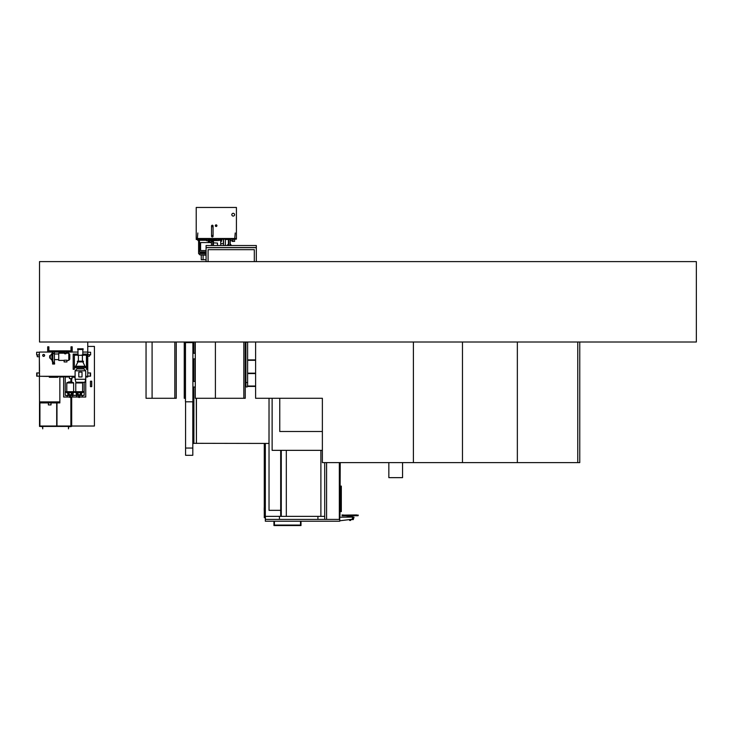 <?xml version="1.0" encoding="UTF-8"?>
<svg xmlns="http://www.w3.org/2000/svg" width="733" height="733" viewBox="0 0 733 733"><rect width="100%" height="100%" fill="white"/><g stroke="black" fill="none" stroke-linecap="round" stroke-linejoin="round"><path stroke-width="1.1" d="M39.518 261.608L39.518 342.009L696.35 342.009L696.35 261.608L39.518 261.608M339.342 516.344L339.745 462.615L339.865 515.739L339.865 462.615M339.745 515.739L339.745 521.227L265.328 521.227L265.328 519.413L339.745 519.413M340.946 486.089L340.946 511.616M339.984 462.615L339.865 515.739M340.222 462.615L339.984 515.739M324.71 462.615L324.71 519.413M326.579 462.615L326.579 519.413M339.342 462.615L339.342 519.413M317.92 516.362L317.92 519.413M279.438 516.362L279.438 519.413M265.41 516.362L265.41 519.413M265.328 443.438L265.328 519.413M339.663 516.344L339.663 519.413M339.745 520.778L352.161 519.276L352.729 517.168L347.506 516.847L352.729 516.847L347.506 517.122M339.745 517.168L352.729 517.122M353.993 517.599L352.784 517.599L352.729 516.985L353.993 517.186L353.306 519.523L352.17 519.523L353.114 519.66M350.475 519.523L353.306 519.523L350.667 519.66M346.471 516.985L347.479 517.168M351.556 515.775L342.238 515.775L351.556 515.775L351.556 516.847M348.706 515.775L348.706 516.847M353.993 517.186L352.72 517.186M356.659 514.942L343.612 515.116L356.659 514.942M342.082 514.942L343.612 515.015L342.082 514.942M342.238 515.775L341.999 515.116L343.612 515.116L341.999 515.015M358.098 515.72L356.659 515.775L356.659 515.134L358.263 515.116L343.612 515.134L343.612 515.72L358.098 515.72L358.263 515.134M350.667 520.439L349.559 520.018L350.667 520.439M350.621 520.439L349.614 520.439M280.684 450.346L280.684 510.333L269.029 510.333L269.029 398.285L268.993 443.438L196.023 443.318M255.606 360.297L247.607 360.297M245.903 360.297L245.253 360.297M245.253 373.161L245.903 373.161M247.607 373.161L255.606 373.161M245.253 386.025L245.903 386.025M247.607 386.025L255.606 386.025M255.606 373.564L247.607 373.564M245.903 373.564L245.253 373.564M195.216 381.407L195.216 358.895M195.216 353.26L195.216 342.009M255.606 386.428L247.562 386.428M245.958 386.428L245.253 386.428M245.253 359.894L245.903 359.894M247.607 359.894L255.606 359.894M196.426 443.438L196.426 398.285M265.328 517.69L264.283 517.69L264.283 510.425M264.283 507.712L264.283 443.438M196.426 443.318L196.307 398.285M196.307 443.318L193.897 443.318M192.806 443.438L193.897 443.438L193.897 387.033M193.897 381.407L193.897 358.895M193.897 353.26L193.897 342.009M192.907 381.407L195.299 381.407M192.907 387.033L195.299 387.033M192.907 353.26L195.299 353.26M192.907 358.895L195.299 358.895M192.806 401.803L192.806 448.055L185.568 448.055L185.568 455.294L192.806 455.294L192.806 448.055L185.568 448.055L185.568 401.803M324.71 516.362L320.889 516.362L320.889 450.346M320.889 516.362L286.319 516.362L286.319 450.346M286.319 516.362L265.328 516.362M280.684 510.333L280.684 516.362M279.768 431.499L322.373 431.499L279.768 431.499L279.768 398.285L279.768 431.499M322.373 450.346L272.126 450.346L272.126 398.285M265.328 510.516L264.219 510.415L264.219 507.712L265.328 507.621M300.512 521.227L300.512 525.066L274.426 525.066L274.426 521.227M273.94 521.227L273.94 525.543L300.997 525.543L300.997 521.227M402.554 462.615L402.554 477.65L388.847 477.65L388.847 462.615M579.766 342.009L579.766 462.615L517.351 462.615L517.351 342.009L517.351 462.615L462.477 462.615L462.477 342.009M577.76 462.615L577.76 342.009M243.832 342.009L243.832 398.285L215.401 398.285L215.401 342.009L215.401 398.285L195.299 398.285L195.299 342.009M243.832 398.285L245.253 398.285L245.253 342.009M193.008 342.009L193.008 342.613L185.367 342.613L185.367 342.009M185.467 342.613L185.467 401.803L192.907 401.803L192.907 342.613M176.25 342.009L176.25 398.285L152.088 398.285L152.088 342.009L152.088 398.285L146.05 398.285L146.05 342.009M185.247 342.009L185.247 398.285L184.249 398.285L184.249 342.009M174.83 398.285L174.83 342.009M462.477 462.615L322.373 462.615L322.373 398.285L255.606 398.285L255.606 342.009M413.394 462.615L413.394 342.009M234.817 237.804L235.22 232.984L234.817 237.804M197.434 237.804L197.837 232.984L197.434 237.804M210.316 242.147L211.461 242.147L209.995 242.577M210.6 242.577L211.461 242.513M211.461 242.311L210.398 242.311M203.096 255.194L203.096 259.711L201.254 259.711L201.254 255.194M206.074 259.711L203.096 259.711M223.363 239.535L223.363 243.631M220.715 243.631L223.519 243.631L223.519 239.535M223.519 243.631L223.519 245.528M225.37 239.535L225.37 245.528M233.213 216.079A1.384 1.384 0 0 1 231.82 214.687A1.384 1.384 0 0 1 233.213 213.303A1.384 1.384 0 0 1 234.597 214.687A1.384 1.384 0 0 1 233.213 216.079M216.125 225.058A0.605 0.605 0 0 0 215.52 225.663A0.605 0.605 0 0 0 216.125 226.268A0.605 0.605 0 0 0 216.73 225.663A0.605 0.605 0 0 0 216.125 225.058M216.125 226.47A0.806 0.806 0 0 0 216.931 225.663A0.806 0.806 0 0 0 216.125 224.857A0.806 0.806 0 0 0 215.319 225.663A0.806 0.806 0 0 0 216.125 226.47M196.224 238.811L236.429 238.811L236.429 207.457L196.224 207.457L196.224 238.811M213.074 235.513L213.074 236.2A0.76 0.76 0 0 1 212.304 236.961A0.76 0.76 0 0 1 211.544 236.2L211.544 225.984A0.76 0.76 0 0 1 212.304 225.223A0.76 0.76 0 0 1 213.074 225.984L213.074 235.513L211.544 235.513M211.544 226.671L213.074 226.671M232.993 239.535L232.993 240.662L230.217 240.662L230.217 239.535L230.199 245.528M226.735 238.811L196.545 238.811L196.224 239.535L226.011 239.132M236.108 239.132L226.735 239.132M236.429 239.132L226.332 239.535M220.715 241.386L221.448 241.386L221.448 240.314M234.615 239.535L234.615 241.386L232.205 241.386L232.205 240.662M228.586 245.528L228.586 239.535M228.384 244.3L228.384 239.535M206.074 254.873L199.926 254.873L206.074 255.194M199.926 254.873L198.606 253.545L206.074 253.545M197.837 239.535L197.837 240.479L199.458 240.479M206.074 253.022L200.567 253.022L206.074 253.343M200.567 253.022L199.458 251.895L206.074 251.895M198.835 239.535L198.835 240.277L206.477 240.277M218.333 240.314L221.751 240.314L221.751 239.535M206.477 240.745L218.333 240.58L206.477 240.745M206.477 239.535L206.477 240.58M218.333 239.535L218.333 240.58M213.431 240.745L213.431 245.528M212.79 240.745L212.79 245.528M199.605 249.586L199.605 243.558L200.604 242.577L200.604 250.558L199.284 249.586L199.605 243.558M217.49 245.528L217.49 243.054L213.431 242.861M211.461 245.528L211.461 241.542L212.79 241.542M228.586 244.923L227.523 244.923L227.523 245.528M230.199 244.116L231.06 244.923L230.199 244.923M71.678 397.039L71.678 426.432L39.518 426.432L39.518 402.912L59.859 402.912L59.859 401.904L39.518 401.904L39.316 352.252M39.316 356.724L39.518 368.946M39.518 370.266L39.518 369.569M39.518 369.863L39.518 371.558M39.518 371.439L39.316 370.266M56.982 402.912L56.982 426.029L70.881 426.029L70.881 397.039M40.324 426.432L42.532 426.633L42.734 428.842L42.734 426.432L40.324 426.432M70.881 426.633L68.462 426.432L68.462 428.842L68.664 426.633L70.881 426.633M70.881 378.567L70.881 381.884M39.921 426.029L39.921 402.912L39.921 426.029L70.881 426.029M71.275 426.029L71.275 397.039L71.275 426.029M71.275 381.884L71.275 378.567L71.275 381.884M87.758 346.425L94.42 346.425L94.42 426.029L71.678 426.029M90.443 386.63L91.698 386.63L91.698 381.206L90.443 381.206L90.443 386.63L91.726 386.63L91.726 381.206L90.443 381.206M56.698 402.912L56.698 426.029M71.678 395.435L71.678 394.775M71.678 381.911L71.678 378.567M51.017 402.912L51.017 404.918L48.369 404.918L48.369 402.912M39.518 402.912L39.518 401.904L59.859 401.904L59.859 376.982L63.643 376.982L59.859 376.982M87.758 342.009L87.758 376.982L85.752 376.982L87.639 376.982M65.897 352.06L72.2 352.06L72.2 346.828L71 346.828L71 350.85L48.891 350.85L48.891 346.828L47.682 346.828L47.682 352.06L39.518 352.06L52.538 352.06M72.2 352.06L77.991 352.06L72.2 352.06M82.82 352.06L87.758 352.06L82.82 352.06M75.096 376.423L67.537 376.295M63.762 376.423L47.682 376.295M47.682 376.423L41.653 376.295M67.537 376.423L65.649 376.295M87.758 372.96L87.758 376.176L90.58 376.176L90.58 372.96L87.758 372.96M39.518 372.96L39.518 376.176L36.705 376.176L36.705 372.96L39.518 372.96M87.758 354.598L89.481 354.598L89.481 356.192L87.758 356.192M87.758 352.252L90.635 352.252L90.635 354.919L89.481 354.919M77.991 354.066L73.172 354.066L73.172 369.34L74.372 369.34L74.418 366.491L86.439 366.527L86.439 355.276L82.014 354.955L86.76 355.276L86.439 369.34L87.639 369.34L87.639 354.066L82.82 354.066M74.372 369.34L74.372 354.955L78.394 354.955L74.372 355.276L74.372 366.527L86.439 366.527L86.439 369.34M54.398 352.06L64.687 352.06M48.561 346.828L48.891 351.171L71 351.171L71.321 346.828M71 350.85L48.891 350.85M44.511 355.395A0.852 0.852 0 0 0 43.659 354.543A0.852 0.852 0 0 0 42.807 355.395A0.852 0.852 0 0 0 43.659 356.247A0.852 0.852 0 0 0 44.511 355.395M42.688 355.395A0.971 0.971 0 0 0 43.659 356.366A0.971 0.971 0 0 0 44.64 355.395A0.971 0.971 0 0 0 43.659 354.424A0.971 0.971 0 0 0 42.688 355.395M39.518 356.724L37.255 356.724L37.255 354.919M39.518 354.919L36.65 354.919L36.65 352.252L39.518 352.252M72.091 376.423L72.091 378.567L69.424 378.567L69.424 376.423M78.779 397.039L70.615 397.039M72.769 397.039L72.649 395.435L78.578 395.435L78.578 396.645L79.778 396.645L79.778 395.435L84.148 395.435L84.148 382.269M68.682 394.711L68.682 395.435L69.608 395.435L69.608 396.645L70.817 396.645L70.817 395.435L72.649 395.554L72.649 397.039M69.809 397.039L63.643 397.039L63.643 376.423M85.752 376.295L85.752 397.039L79.585 397.039M63.643 376.625L65.246 376.625L65.246 395.435L67.143 395.435L67.015 397.039M73.062 376.982L72.091 376.982L73.062 376.982M69.424 376.982L65.246 376.982L69.424 376.982M39.518 376.295L75.096 376.295M85.715 376.295L87.758 376.295M67.015 395.554L68.627 395.554L67.143 395.435M72.649 395.435L71.156 395.435M78.239 395.435L76.745 395.435M82.252 395.435L80.767 395.435M82.371 397.039L82.371 395.554M82.252 397.039L82.252 395.554M67.143 395.554L67.143 397.039M76.626 397.039L76.626 395.554M76.745 395.554L76.745 397.039M83.617 355.276L77.185 355.276M82.014 355.276L78.797 355.276M77.671 349.485L77.671 348.798L83.141 348.798L83.141 349.485L77.671 349.485M77.991 354.955L77.991 349.485M82.82 354.955L82.82 349.485M78.394 361.186L78.394 355.597M82.417 361.186L82.417 355.597M77.386 361.91L77.386 361.186L83.425 361.186L83.425 361.91L77.386 361.91M82.82 361.91L85.11 366.491M77.991 361.91L75.701 366.253L85.11 366.253M75.096 379.273L85.715 379.273L84.909 382.269L75.902 382.269L75.096 379.273L75.096 370.788L76.992 368.901L76.992 367.7M76.992 368.901L83.819 368.901L83.819 367.7M83.819 368.901L85.715 370.788L85.715 379.273M75.096 370.788L85.715 370.788M74.372 367.7L86.439 367.7M82.014 376.945L82.014 372.117L78.797 372.117L78.797 376.945L82.014 376.945M55.598 351.171L55.598 351.693L54.279 351.693L54.279 353.627L52.904 353.627L52.904 351.693L51.585 351.693L51.585 351.171M52.904 351.693L54.279 351.693M50.293 357.896L50.293 355.697L49.688 355.697L49.688 357.896L51.906 360.022L52.785 363.037M50.293 355.697L51.906 353.581L51.906 360.022M52.785 351.693L52.785 362.148L54.398 362.148L54.398 363.037M54.398 351.693L54.398 362.148M68.783 353.187L69.791 354.433L69.791 359.17L68.783 360.416L68.783 353.187L65.897 353.187M64.119 360.215L66.941 360.215L66.941 361.946L64.119 361.946L64.119 360.215M64.687 353.187L58.741 353.187L58.741 360.416L64.119 360.416M64.687 351.171L64.687 353.792L65.897 353.792L65.897 351.171M76.305 392.989L76.305 395.316L73.089 395.316L73.089 392.989M74.4 392.1L74.995 392.1M75.096 377.284L73.575 377.284A0.586 0.586 0 0 1 72.988 376.698L72.988 376.423M73.575 377.284L73.346 376.423M73.63 376.918L73.41 376.423M58.31 376.423L58.31 376.698A0.586 0.586 0 0 1 57.733 377.284L53.711 377.284A0.586 0.586 0 0 1 53.656 377.284L49.633 377.284A0.586 0.586 0 0 1 49.047 376.698L49.047 376.423M49.633 377.284L49.413 376.423M54.233 376.423L54.233 376.698A0.586 0.586 0 0 1 54.187 376.918M53.875 376.423L53.683 376.918L53.491 376.423M57.953 376.423L53.711 377.284A0.586 0.586 0 0 1 53.124 376.698L53.124 376.423M81.537 382.269L82.6 382.965L82.6 391.697M76.818 382.269L75.765 382.965L75.765 391.697M79.585 396.645L79.585 397.442L78.779 397.442L78.779 396.645M82.646 391.697L75.013 391.697L74.995 392.302L83.36 392.302L82.646 392.302L82.646 391.697L83.36 391.697L81.51 393.282M79.036 391.697L79.036 392.302L79.32 391.697M80.786 392.302L80.786 394.473L79.677 395.435M79.778 395.435L78.926 395.435A0.806 0.806 0 0 1 78.797 395.38L77.78 394.821L78.678 395.435M70.615 396.645L70.615 397.442L69.809 397.442L69.809 396.645M66.052 391.697L66.052 392.302L66.749 392.302L66.034 392.302L66.034 391.697L74.4 391.697L74.4 392.302L72.549 393.282M66.749 391.697L66.749 392.302L73.685 392.302L73.685 391.697M70.075 391.697L70.075 392.302L70.359 391.697M71.825 392.302L71.825 394.473L70.716 395.435M70.817 395.435L69.965 395.435A0.806 0.806 0 0 1 69.827 395.38L68.82 394.821L69.708 395.435M71.697 381.92L68.737 381.92L71.541 381.884L73.63 382.965L73.63 391.697M68.737 381.92L66.795 382.965L66.795 391.697M77.652 394.711L77.652 395.435M77.652 393.209L76.846 392.906L77.652 393.209L76.846 392.906L77.652 393.209L76.846 392.906L77.652 393.209L76.846 392.906L76.846 395.435M75.71 391.697L75.71 392.302L75.013 391.697M80.703 393.209L81.51 392.906L80.703 393.209L81.51 392.906L80.703 393.209L81.51 392.906L81.51 395.435M80.703 394.711L80.703 395.435M78.037 393.703A1.145 1.145 0 0 1 79.182 392.567A1.145 1.145 0 0 1 80.318 393.703A1.145 1.145 0 0 1 79.182 394.849A1.145 1.145 0 0 1 78.037 393.703M77.78 394.821L77.57 392.302M80.575 394.821L79.567 395.38A0.806 0.806 0 0 1 79.43 395.435M72.549 395.435L72.549 392.906L71.742 393.209M71.742 394.711L71.742 395.435M69.076 393.703A1.145 1.145 0 0 1 70.212 392.567A1.145 1.145 0 0 1 71.358 393.703A1.145 1.145 0 0 1 70.212 394.849A1.145 1.145 0 0 1 69.076 393.703M68.82 394.821L68.609 392.302M71.614 394.821L70.597 395.38A0.806 0.806 0 0 1 70.469 395.435M68.682 393.209L67.885 392.906L68.682 393.209L67.885 392.906L68.682 393.209L67.885 392.906L68.682 393.209L67.885 392.906L67.885 395.435M54.599 363.037L54.599 364.035L52.584 364.035L52.584 363.037L54.599 363.037M206.074 247.534L256.33 247.534L256.33 245.528L206.074 245.528L206.074 247.653L256.33 247.653L206.074 247.534M256.33 261.608L256.33 247.653L206.074 247.653L206.074 261.608M254.314 261.608L254.314 249.669L208.08 249.669L208.08 261.608M245.253 342.329L248.771 342.009M245.903 342.329L245.903 386.144A0.852 0.852 0 0 1 246.013 385.741A0.852 0.852 0 0 0 246.755 386.997A0.852 0.852 0 0 0 247.607 386.144L247.607 386.144A0.852 0.852 0 0 0 247.507 385.741M245.903 386.144L245.903 386.144A0.852 0.852 0 0 0 246.755 386.997A0.852 0.852 0 0 0 247.607 386.144L247.607 342.329M339.544 462.615L339.544 516.344M340.964 486.089L340.964 511.616M341.321 486.089L341.321 511.616M352.17 519.523L352.857 517.608M342.164 515.72L343.612 515.775M281.289 450.346L281.289 516.362M196.224 238.491L236.429 238.491M228.705 245.528L228.705 239.535M230.07 245.528L230.07 239.535M228.504 244.19L228.504 239.535M208.282 240.415L216.528 240.415M90.251 372.96L90.251 376.176M37.026 372.96L37.026 376.176M82.6 382.965L75.765 382.965M82.343 382.589L76.012 382.589M76.159 391.697L76.159 392.302M82.197 391.697L82.197 392.302M67.189 391.697L67.189 392.302M73.236 391.697L73.236 392.302M73.63 382.965L66.795 382.965M73.382 382.589L67.051 382.589M245.903 382.534L247.607 382.534L247.607 386.144M209.73 242.577L209.73 240.745M209.253 242.577L209.253 240.745M209.116 242.577L209.116 240.745M198.606 253.545L198.606 240.479M208.273 242.577L208.273 240.745M199.458 251.895L199.458 249.586M199.458 243.558L199.458 240.277M220.715 245.528L220.715 240.314M212.735 241.542L212.735 240.745M208.282 240.58L208.282 239.535M218.132 240.58L218.132 239.535M216.528 240.58L216.528 239.535M206.679 240.58L206.679 239.535M206.074 250.558L200.604 250.558M211.461 242.577L200.604 242.577M228.384 244.116L227.523 244.923M231.06 244.923L231.06 245.528M228.586 244.116L227.725 245.528M54.398 359.619L58.741 359.619M66.941 360.416L68.783 360.416M54.398 353.984L58.741 353.984M51.906 353.581L52.684 351.693M76.846 394.675L76.305 394.675M73.089 394.675L72.549 394.675M75.096 376.918L73.575 376.918M53.17 376.918L49.633 376.918M83.36 391.697L83.36 392.302M74.4 391.697L74.4 392.302M76.846 393.282L75.013 392.302M67.885 393.282L66.052 392.302"/></g></svg>
